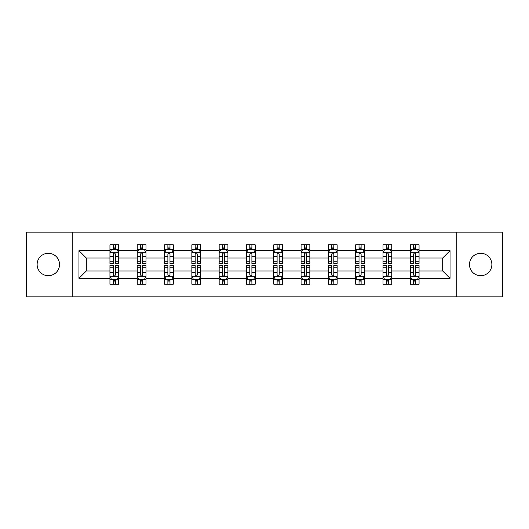 <?xml version="1.0" encoding="UTF-8"?>
<svg xmlns="http://www.w3.org/2000/svg" width="529" height="529" viewBox="0 0 529 529"><rect width="100%" height="100%" fill="white"/><g stroke="black" fill="none" stroke-linecap="round" stroke-linejoin="round"><path stroke-width="0.79" d="M480.669 253.298A11.202 11.202 0 0 0 469.468 264.5A11.202 11.202 0 0 0 480.669 275.702A11.202 11.202 0 0 0 491.871 264.5A11.202 11.202 0 0 0 480.669 253.298M48.331 253.298A11.202 11.202 0 0 0 37.129 264.5A11.202 11.202 0 0 0 48.331 275.702A11.202 11.202 0 0 0 59.532 264.5A11.202 11.202 0 0 0 48.331 253.298M456.778 232.119L26.45 232.119L26.45 296.881L502.55 296.881L502.55 232.119L456.778 232.119L456.778 296.881M419.061 278.327L419.061 270.974L442.687 270.974L450.04 278.327L419.061 278.327L419.061 284.192L415.734 284.192L415.734 279.729M72.222 296.881L72.222 232.119M410.306 278.327L391.751 278.327L391.751 270.974L410.306 270.974L410.306 284.192L419.061 284.192L419.061 279.517L417.414 279.517M391.751 278.327L391.751 284.192L388.425 284.192L388.425 279.729M383.003 278.327L364.448 278.327L364.448 270.974L383.003 270.974L383.003 284.192L391.751 284.192L391.751 279.517L390.104 279.517M364.448 278.327L364.448 284.192L361.122 284.192L361.122 279.729M355.693 278.327L337.138 278.327L337.138 270.974L355.693 270.974L355.693 284.192L364.448 284.192L364.448 279.517L362.801 279.517M337.138 278.327L337.138 284.192L333.812 284.192L333.812 279.729M328.39 278.327L309.835 278.327L309.835 270.974L328.39 270.974L328.39 284.192L337.138 284.192L337.138 279.517L335.492 279.517M309.835 278.327L309.835 284.192L306.509 284.192L306.509 279.729M301.08 278.327L282.526 278.327L282.526 270.974L301.08 270.974L301.08 284.192L309.835 284.192L309.835 279.517L308.189 279.517M282.526 278.327L282.526 284.192L279.206 284.192L279.206 279.729M273.777 278.327L255.223 278.327L255.223 270.974L273.777 270.974L273.777 284.192L282.526 284.192L282.526 279.517L280.886 279.517M255.223 278.327L255.223 284.192L251.897 284.192L251.897 279.729M246.474 278.327L227.92 278.327L227.92 270.974L246.474 270.974L246.474 284.192L255.223 284.192L255.223 279.517L253.576 279.517M227.92 278.327L227.92 284.192L224.594 284.192L224.594 279.729M219.165 278.327L200.61 278.327L200.61 270.974L219.165 270.974L219.165 284.192L227.92 284.192L227.92 279.517L226.273 279.517M200.61 278.327L200.61 284.192L197.284 284.192L197.284 279.729M191.862 278.327L173.307 278.327L173.307 270.974L191.862 270.974L191.862 284.192L200.61 284.192L200.61 279.517L198.964 279.517M173.307 278.327L173.307 284.192L169.981 284.192L169.981 279.729M164.552 278.327L145.997 278.327L145.997 270.974L164.552 270.974L164.552 284.192L173.307 284.192L173.307 279.517L171.661 279.517M145.997 278.327L145.997 284.192L142.671 284.192L142.671 279.729M137.249 278.327L118.694 278.327L118.694 270.974L137.249 270.974L137.249 284.192L145.997 284.192L145.997 279.517L144.357 279.517M118.694 278.327L118.694 284.192L115.368 284.192L115.368 279.729M109.939 278.327L78.96 278.327L78.96 250.673L109.939 250.673L109.939 258.026L86.313 258.026L86.313 270.974L109.939 270.974L109.939 284.192L118.694 284.192L118.694 279.517L117.048 279.517M111.586 249.483L109.939 249.483L109.939 244.808L109.939 250.673M113.266 249.271L113.266 244.808L109.939 244.808L118.694 244.808L118.694 250.673L137.249 250.673L137.249 244.808L145.997 244.808L145.997 250.673L164.552 250.673L164.552 244.808L173.307 244.808L173.307 250.673L191.862 250.673L191.862 244.808L200.61 244.808L200.61 250.673L219.165 250.673L219.165 244.808L227.92 244.808L227.92 250.673L246.474 250.673L246.474 244.808L255.223 244.808L255.223 250.673L273.777 250.673L273.777 244.808L282.526 244.808L282.526 250.673L301.08 250.673L301.08 244.808L309.835 244.808L309.835 250.673L328.39 250.673L328.39 244.808L337.138 244.808L337.138 250.673L355.693 250.673L355.693 244.808L364.448 244.808L364.448 250.673L383.003 250.673L383.003 244.808L391.751 244.808L391.751 250.673L410.306 250.673L410.306 244.808L419.061 244.808L419.061 250.673L450.04 250.673L450.04 278.327M410.306 250.673L410.306 258.026L391.751 258.026L391.751 250.673M383.003 250.673L383.003 258.026L364.448 258.026L364.448 250.673M355.693 250.673L355.693 258.026L337.138 258.026L337.138 250.673M328.39 250.673L328.39 258.026L309.835 258.026L309.835 250.673M301.08 250.673L301.08 258.026L282.526 258.026L282.526 250.673M273.777 250.673L273.777 258.026L255.223 258.026L255.223 250.673M246.474 250.673L246.474 258.026L227.92 258.026L227.92 250.673M219.165 250.673L219.165 258.026L200.61 258.026L200.61 250.673M191.862 250.673L191.862 258.026L173.307 258.026L173.307 250.673M164.552 250.673L164.552 258.026L145.997 258.026L145.997 250.673M137.249 250.673L137.249 258.026L118.694 258.026L118.694 250.673M78.96 250.673L86.313 258.026M442.687 270.974L442.687 258.026L419.061 258.026L419.061 250.673M413.632 249.185L415.734 249.185M386.329 249.185L388.425 249.185M359.019 249.185L361.122 249.185M331.716 249.185L333.812 249.185M304.406 249.185L306.509 249.185M277.103 249.185L279.206 249.185M249.794 249.185L251.897 249.185M222.491 249.185L224.594 249.185M195.188 249.185L197.284 249.185M167.878 249.185L169.981 249.185M140.575 249.185L142.671 249.185M113.266 249.185L115.368 249.185M113.266 279.815L115.368 279.815M140.575 279.815L142.671 279.815M167.878 279.815L169.981 279.815M195.188 279.815L197.284 279.815M222.491 279.815L224.594 279.815M249.794 279.815L251.897 279.815M277.103 279.815L279.206 279.815M304.406 279.815L306.509 279.815M331.716 279.815L333.812 279.815M359.019 279.815L361.122 279.815M386.329 279.815L388.425 279.815M413.632 279.815L415.734 279.815M86.313 270.974L78.96 278.327M450.04 250.673L442.687 258.026M115.368 247.083L113.266 247.083M109.939 261.253L109.939 263.449L113.266 263.449L113.266 261.253L109.939 261.253L109.939 258.026M118.694 258.026L118.694 263.449L115.368 263.449L115.368 254.085C114.667 252.736 113.966 252.736 113.266 254.085L113.266 261.253M117.048 249.483L118.694 249.483L118.694 244.808L115.368 244.808L115.368 249.271M118.694 252.769L116.942 249.271L111.692 249.271L109.939 252.769M113.266 281.917L115.368 281.917M118.694 267.747L118.694 265.551L115.368 265.551L115.368 267.747L118.694 267.747L118.694 270.974M109.939 270.974L109.939 265.551L113.266 265.551L113.266 274.915C113.966 276.264 114.667 276.264 115.368 274.915L115.368 267.747M111.586 279.517L109.939 279.517L109.939 284.192L113.266 284.192L113.266 279.729M109.939 276.231L111.692 279.729L116.942 279.729L118.694 276.231M142.671 247.083L140.575 247.083M138.896 249.483L137.249 249.483L137.249 244.808L140.575 244.808L140.575 249.271M137.249 261.253L137.249 263.449L140.575 263.449L140.575 261.253L137.249 261.253L137.249 258.026M145.997 258.026L145.997 263.449L142.671 263.449L142.671 254.085C141.977 252.736 141.276 252.736 140.575 254.085L140.575 261.253M144.357 249.483L145.997 249.483L145.997 244.808L142.671 244.808L142.671 249.271M145.997 252.769L144.252 249.271L139.001 249.271L137.249 252.769M169.981 247.083L167.878 247.083M166.199 249.483L164.552 249.483L164.552 244.808L167.878 244.808L167.878 249.271M164.552 261.253L164.552 263.449L167.878 263.449L167.878 261.253L164.552 261.253L164.552 258.026M173.307 258.026L173.307 263.449L169.981 263.449L169.981 254.085C169.28 252.736 168.579 252.736 167.878 254.085L167.878 261.253M171.661 249.483L173.307 249.483L173.307 244.808L169.981 244.808L169.981 249.271M173.307 252.769L171.555 249.271L166.304 249.271L164.552 252.769M140.575 281.917L142.671 281.917M145.997 267.747L145.997 265.551L142.671 265.551L142.671 267.747L145.997 267.747L145.997 270.974M137.249 270.974L137.249 265.551L140.575 265.551L140.575 274.915C141.276 276.264 141.97 276.264 142.671 274.915L142.671 267.747M138.896 279.517L137.249 279.517L137.249 284.192L140.575 284.192L140.575 279.729M137.249 276.231L139.001 279.729L144.252 279.729L145.997 276.231M167.878 281.917L169.981 281.917M173.307 267.747L173.307 265.551L169.981 265.551L169.981 267.747L173.307 267.747L173.307 270.974M164.552 270.974L164.552 265.551L167.878 265.551L167.878 274.915C168.579 276.264 169.28 276.264 169.981 274.915L169.981 267.747M166.199 279.517L164.552 279.517L164.552 284.192L167.878 284.192L167.878 279.729M164.552 276.231L166.304 279.729L171.555 279.729L173.307 276.231M197.284 247.083L195.188 247.083M193.508 249.483L191.862 249.483L191.862 244.808L195.188 244.808L195.188 249.271M191.862 261.253L191.862 263.449L195.188 263.449L195.188 261.253L191.862 261.253L191.862 258.026M200.61 258.026L200.61 263.449L197.284 263.449L197.284 254.085C196.59 252.736 195.889 252.736 195.188 254.085L195.188 261.253M198.964 249.483L200.61 249.483L200.61 244.808L197.284 244.808L197.284 249.271M200.61 252.769L198.864 249.271L193.607 249.271L191.862 252.769M195.188 281.917L197.284 281.917M200.61 267.747L200.61 265.551L197.284 265.551L197.284 267.747L200.61 267.747L200.61 270.974M191.862 270.974L191.862 265.551L195.188 265.551L195.188 274.915C195.882 276.264 196.583 276.264 197.284 274.915L197.284 267.747M193.508 279.517L191.862 279.517L191.862 284.192L195.188 284.192L195.188 279.729M191.862 276.231L193.607 279.729L198.864 279.729L200.61 276.231M224.594 247.083L222.491 247.083M220.811 249.483L219.165 249.483L219.165 244.808L222.491 244.808L222.491 249.271M219.165 261.253L219.165 263.449L222.491 263.449L222.491 261.253L219.165 261.253L219.165 258.026M227.92 258.026L227.92 263.449L224.594 263.449L224.594 254.085C223.893 252.736 223.192 252.736 222.491 254.085L222.491 261.253M226.273 249.483L227.92 249.483L227.92 244.808L224.594 244.808L224.594 249.271M227.92 252.769L226.167 249.271L220.917 249.271L219.165 252.769M222.491 281.917L224.594 281.917M227.92 267.747L227.92 265.551L224.594 265.551L224.594 267.747L227.92 267.747L227.92 270.974M219.165 270.974L219.165 265.551L222.491 265.551L222.491 274.915C223.192 276.264 223.893 276.264 224.594 274.915L224.594 267.747M220.811 279.517L219.165 279.517L219.165 284.192L222.491 284.192L222.491 279.729M219.165 276.231L220.917 279.729L226.167 279.729L227.92 276.231M251.897 247.083L249.794 247.083M248.114 249.483L246.474 249.483L246.474 244.808L249.794 244.808L249.794 249.271M246.474 261.253L246.474 263.449L249.794 263.449L249.794 261.253L246.474 261.253L246.474 258.026M255.223 258.026L255.223 263.449L251.897 263.449L251.897 254.085C251.196 252.736 250.495 252.736 249.794 254.085L249.794 261.253M253.576 249.483L255.223 249.483L255.223 244.808L251.897 244.808L251.897 249.271M255.223 252.769L253.47 249.271L248.22 249.271L246.474 252.769M249.794 281.917L251.897 281.917M255.223 267.747L255.223 265.551L251.897 265.551L251.897 267.747L255.223 267.747L255.223 270.974M246.474 270.974L246.474 265.551L249.794 265.551L249.794 274.915C250.495 276.264 251.196 276.264 251.897 274.915L251.897 267.747M248.114 279.517L246.474 279.517L246.474 284.192L249.794 284.192L249.794 279.729M246.474 276.231L248.22 279.729L253.47 279.729L255.223 276.231M279.206 247.083L277.103 247.083M275.424 249.483L273.777 249.483L273.777 244.808L277.103 244.808L277.103 249.271M273.777 261.253L273.777 263.449L277.103 263.449L277.103 261.253L273.777 261.253L273.777 258.026M282.526 258.026L282.526 263.449L279.206 263.449L279.206 254.085C278.505 252.736 277.804 252.736 277.103 254.085L277.103 261.253M280.886 249.483L282.526 249.483L282.526 244.808L279.206 244.808L279.206 249.271M282.526 252.769L280.78 249.271L275.53 249.271L273.777 252.769M277.103 281.917L279.206 281.917M282.526 267.747L282.526 265.551L279.206 265.551L279.206 267.747L282.526 267.747L282.526 270.974M273.777 270.974L273.777 265.551L277.103 265.551L277.103 274.915C277.804 276.264 278.505 276.264 279.206 274.915L279.206 267.747M275.424 279.517L273.777 279.517L273.777 284.192L277.103 284.192L277.103 279.729M273.777 276.231L275.53 279.729L280.78 279.729L282.526 276.231M306.509 247.083L304.406 247.083M302.727 249.483L301.08 249.483L301.08 244.808L304.406 244.808L304.406 249.271M301.08 261.253L301.08 263.449L304.406 263.449L304.406 261.253L301.08 261.253L301.08 258.026M309.835 258.026L309.835 263.449L306.509 263.449L306.509 254.085C305.808 252.736 305.107 252.736 304.406 254.085L304.406 261.253M308.189 249.483L309.835 249.483L309.835 244.808L306.509 244.808L306.509 249.271M309.835 252.769L308.083 249.271L302.833 249.271L301.08 252.769M304.406 281.917L306.509 281.917M309.835 267.747L309.835 265.551L306.509 265.551L306.509 267.747L309.835 267.747L309.835 270.974M301.08 270.974L301.08 265.551L304.406 265.551L304.406 274.915C305.107 276.264 305.808 276.264 306.509 274.915L306.509 267.747M302.727 279.517L301.08 279.517L301.08 284.192L304.406 284.192L304.406 279.729M301.08 276.231L302.833 279.729L308.083 279.729L309.835 276.231M333.812 247.083L331.716 247.083M330.036 249.483L328.39 249.483L328.39 244.808L331.716 244.808L331.716 249.271M328.39 261.253L328.39 263.449L331.716 263.449L331.716 261.253L328.39 261.253L328.39 258.026M337.138 258.026L337.138 263.449L333.812 263.449L333.812 254.085C333.118 252.736 332.417 252.736 331.716 254.085L331.716 261.253M335.492 249.483L337.138 249.483L337.138 244.808L333.812 244.808L333.812 249.271M337.138 252.769L335.393 249.271L330.136 249.271L328.39 252.769M331.716 281.917L333.812 281.917M337.138 267.747L337.138 265.551L333.812 265.551L333.812 267.747L337.138 267.747L337.138 270.974M328.39 270.974L328.39 265.551L331.716 265.551L331.716 274.915C332.41 276.264 333.111 276.264 333.812 274.915L333.812 267.747M330.036 279.517L328.39 279.517L328.39 284.192L331.716 284.192L331.716 279.729M328.39 276.231L330.136 279.729L335.393 279.729L337.138 276.231M361.122 247.083L359.019 247.083M357.339 249.483L355.693 249.483L355.693 244.808L359.019 244.808L359.019 249.271M355.693 261.253L355.693 263.449L359.019 263.449L359.019 261.253L355.693 261.253L355.693 258.026M364.448 258.026L364.448 263.449L361.122 263.449L361.122 254.085C360.421 252.736 359.72 252.736 359.019 254.085L359.019 261.253M362.801 249.483L364.448 249.483L364.448 244.808L361.122 244.808L361.122 249.271M364.448 252.769L362.696 249.271L357.445 249.271L355.693 252.769M359.019 281.917L361.122 281.917M364.448 267.747L364.448 265.551L361.122 265.551L361.122 267.747L364.448 267.747L364.448 270.974M355.693 270.974L355.693 265.551L359.019 265.551L359.019 274.915C359.72 276.264 360.421 276.264 361.122 274.915L361.122 267.747M357.339 279.517L355.693 279.517L355.693 284.192L359.019 284.192L359.019 279.729M355.693 276.231L357.445 279.729L362.696 279.729L364.448 276.231M388.425 247.083L386.329 247.083M384.643 249.483L383.003 249.483L383.003 244.808L386.329 244.808L386.329 249.271M383.003 261.253L383.003 263.449L386.329 263.449L386.329 261.253L383.003 261.253L383.003 258.026M391.751 258.026L391.751 263.449L388.425 263.449L388.425 254.085C387.724 252.736 387.03 252.736 386.329 254.085L386.329 261.253M390.104 249.483L391.751 249.483L391.751 244.808L388.425 244.808L388.425 249.271M391.751 252.769L389.999 249.271L384.748 249.271L383.003 252.769M386.329 281.917L388.425 281.917M391.751 267.747L391.751 265.551L388.425 265.551L388.425 267.747L391.751 267.747L391.751 270.974M383.003 270.974L383.003 265.551L386.329 265.551L386.329 274.915C387.023 276.264 387.724 276.264 388.425 274.915L388.425 267.747M384.643 279.517L383.003 279.517L383.003 284.192L386.329 284.192L386.329 279.729M383.003 276.231L384.748 279.729L389.999 279.729L391.751 276.231M415.734 247.083L413.632 247.083M411.952 249.483L410.306 249.483L410.306 244.808L413.632 244.808L413.632 249.271M410.306 261.253L410.306 263.449L413.632 263.449L413.632 261.253L410.306 261.253L410.306 258.026M419.061 258.026L419.061 263.449L415.734 263.449L415.734 254.085C415.034 252.736 414.333 252.736 413.632 254.085L413.632 261.253M417.414 249.483L419.061 249.483L419.061 244.808L415.734 244.808L415.734 249.271M419.061 252.769L417.308 249.271L412.058 249.271L410.306 252.769M413.632 281.917L415.734 281.917M419.061 267.747L419.061 265.551L415.734 265.551L415.734 267.747L419.061 267.747L419.061 270.974M410.306 270.974L410.306 265.551L413.632 265.551L413.632 274.915C414.333 276.264 415.034 276.264 415.734 274.915L415.734 267.747M411.952 279.517L410.306 279.517L410.306 284.192L413.632 284.192L413.632 279.729M410.306 276.231L412.058 279.729L417.308 279.729L419.061 276.231M118.648 252.683L109.986 252.683M118.694 261.253L115.368 261.253M113.266 256.565L109.939 256.565M118.694 256.565L115.368 256.565M115.368 248.2L113.266 248.2M109.986 276.317L118.648 276.317M109.939 267.747L113.266 267.747M115.368 272.435L118.694 272.435M109.939 272.435L113.266 272.435M113.266 280.8L115.368 280.8M145.958 252.683L137.295 252.683M145.997 261.253L142.671 261.253M140.575 256.565L137.249 256.565M145.997 256.565L142.671 256.565M142.671 248.2L140.575 248.2M173.261 252.683L164.598 252.683M173.307 261.253L169.981 261.253M167.878 256.565L164.552 256.565M173.307 256.565L169.981 256.565M169.981 248.2L167.878 248.2M137.289 276.317L145.958 276.317M137.249 267.747L140.575 267.747M142.671 272.435L145.997 272.435M137.249 272.435L140.575 272.435M140.575 280.8L142.671 280.8M164.598 276.317L173.261 276.317M164.552 267.747L167.878 267.747M169.981 272.435L173.307 272.435M164.552 272.435L167.878 272.435M167.878 280.8L169.981 280.8M200.57 252.683L191.901 252.683M200.61 261.253L197.284 261.253M195.188 256.565L191.862 256.565M200.61 256.565L197.284 256.565M197.284 248.2L195.188 248.2M191.901 276.317L200.57 276.317M191.862 267.747L195.188 267.747M197.284 272.435L200.61 272.435M191.862 272.435L195.188 272.435M195.188 280.8L197.284 280.8M227.873 252.683L219.211 252.683M227.92 261.253L224.594 261.253M222.491 256.565L219.165 256.565M227.92 256.565L224.594 256.565M224.594 248.2L222.491 248.2M219.211 276.317L227.873 276.317M219.165 267.747L222.491 267.747M224.594 272.435L227.92 272.435M219.165 272.435L222.491 272.435M222.491 280.8L224.594 280.8M255.176 252.683L246.514 252.683M255.223 261.253L251.897 261.253M249.794 256.565L246.474 256.565M255.223 256.565L251.897 256.565M251.897 248.2L249.794 248.2M246.514 276.317L255.176 276.317M246.474 267.747L249.794 267.747M251.897 272.435L255.223 272.435M246.474 272.435L249.794 272.435M249.794 280.8L251.897 280.8M282.486 252.683L273.824 252.683M282.526 261.253L279.206 261.253M277.103 256.565L273.777 256.565M282.526 256.565L279.206 256.565M279.206 248.2L277.103 248.2M273.824 276.317L282.486 276.317M273.777 267.747L277.103 267.747M279.206 272.435L282.526 272.435M273.777 272.435L277.103 272.435M277.103 280.8L279.206 280.8M309.789 252.683L301.127 252.683M309.835 261.253L306.509 261.253M304.406 256.565L301.08 256.565M309.835 256.565L306.509 256.565M306.509 248.2L304.406 248.2M301.127 276.317L309.789 276.317M301.08 267.747L304.406 267.747M306.509 272.435L309.835 272.435M301.08 272.435L304.406 272.435M304.406 280.8L306.509 280.8M337.099 252.683L328.43 252.683M337.138 261.253L333.812 261.253M331.716 256.565L328.39 256.565M337.138 256.565L333.812 256.565M333.812 248.2L331.716 248.2M328.43 276.317L337.099 276.317M328.39 267.747L331.716 267.747M333.812 272.435L337.138 272.435M328.39 272.435L331.716 272.435M331.716 280.8L333.812 280.8M364.402 252.683L355.739 252.683M364.448 261.253L361.122 261.253M359.019 256.565L355.693 256.565M364.448 256.565L361.122 256.565M361.122 248.2L359.019 248.2M355.739 276.317L364.402 276.317M355.693 267.747L359.019 267.747M361.122 272.435L364.448 272.435M355.693 272.435L359.019 272.435M359.019 280.8L361.122 280.8M391.711 252.683L383.042 252.683M391.751 261.253L388.425 261.253M386.329 256.565L383.003 256.565M391.751 256.565L388.425 256.565M388.425 248.2L386.329 248.2M383.042 276.317L391.705 276.317M383.003 267.747L386.329 267.747M388.425 272.435L391.751 272.435M383.003 272.435L386.329 272.435M386.329 280.8L388.425 280.8M419.014 252.683L410.352 252.683M419.061 261.253L415.734 261.253M413.632 256.565L410.306 256.565M419.061 256.565L415.734 256.565M415.734 248.2L413.632 248.2M410.352 276.317L419.014 276.317M410.306 267.747L413.632 267.747M415.734 272.435L419.061 272.435M410.306 272.435L413.632 272.435M413.632 280.8L415.734 280.8"/></g></svg>
